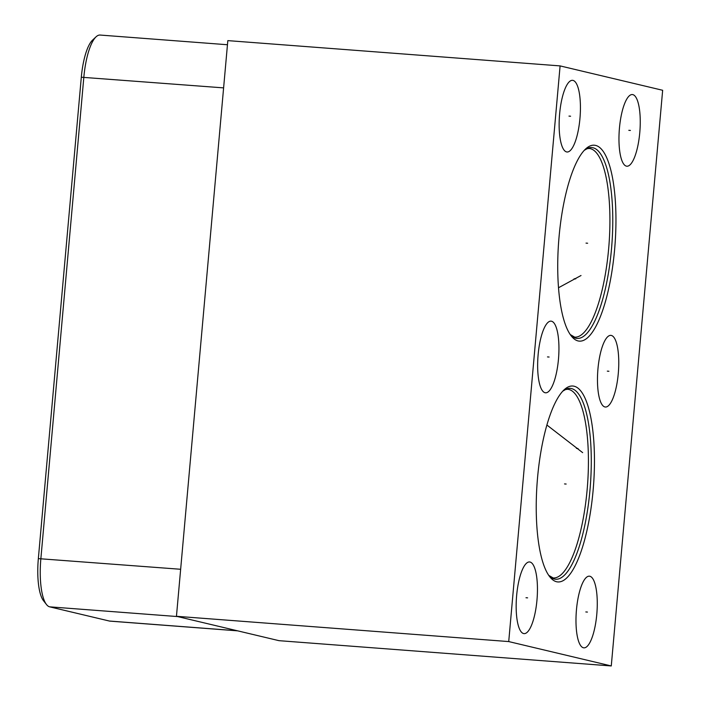 <?xml version="1.0" encoding="UTF-8"?>
<svg xmlns="http://www.w3.org/2000/svg" width="701" height="701" viewBox="0 0 701 701"><rect width="100%" height="100%" fill="white"/><g stroke="black" fill="none" stroke-linecap="round" stroke-linejoin="round"><path stroke-width="1.05" d="M508.724 641.573L176.45 616.293L278.998 640.67L611.272 665.95L662.655 90.28L560.099 65.903L508.724 641.573L611.272 665.95M176.45 616.293L227.825 40.623L560.099 65.903M227.457 44.741L100.094 35.05A45.372 13.03 94.4 0 0 96.046 36.838L92.514 40.15A41.622 11.952 94.4 0 0 81.307 77.224L38.345 558.618A41.622 11.952 94.4 0 0 43.523 600.739L46.511 604.551A45.372 13.03 94.4 0 0 49.657 606.838L109.417 621.042A45.372 13.03 94.4 0 0 110.004 621.13L237.657 630.847M572.98 80.396A35.935 10.313 -85.6 0 1 580.007 117.759A35.935 10.313 -85.6 0 1 567.065 151.994A35.935 10.313 -85.6 0 1 566.601 151.924A35.935 10.313 -85.6 0 1 559.564 114.561A35.935 10.313 -85.6 0 1 572.515 80.326A35.935 10.313 -85.6 0 1 572.98 80.396M626.422 166.146A35.935 10.313 -85.6 0 1 619.386 128.782A35.935 10.313 -85.6 0 1 632.337 94.547A35.935 10.313 -85.6 0 1 632.801 94.617A35.935 10.313 -85.6 0 1 639.829 131.981A35.935 10.313 -85.6 0 1 626.887 166.216A35.935 10.313 -85.6 0 1 626.422 166.146M604.928 406.957A35.935 10.313 -85.6 0 1 597.892 369.602A35.935 10.313 -85.6 0 1 610.843 335.367A35.935 10.313 -85.6 0 1 611.307 335.437A35.935 10.313 -85.6 0 1 618.343 372.792A35.935 10.313 -85.6 0 1 605.392 407.027A35.935 10.313 -85.6 0 1 604.928 406.957M583.434 647.777A35.935 10.313 -85.6 0 1 576.406 610.413A35.935 10.313 -85.6 0 1 589.348 576.178A35.935 10.313 -85.6 0 1 589.821 576.248A35.935 10.313 -85.6 0 1 596.849 613.612A35.935 10.313 -85.6 0 1 583.898 647.847A35.935 10.313 -85.6 0 1 583.434 647.777M523.612 633.555A35.935 10.313 -85.6 0 1 516.584 596.192A35.935 10.313 -85.6 0 1 529.527 561.957A35.935 10.313 -85.6 0 1 530 562.027A35.935 10.313 -85.6 0 1 537.027 599.39A35.935 10.313 -85.6 0 1 524.076 633.625A35.935 10.313 -85.6 0 1 523.612 633.555M545.106 392.735A35.935 10.313 -85.6 0 1 538.07 355.381A35.935 10.313 -85.6 0 1 551.021 321.146A35.935 10.313 -85.6 0 1 551.485 321.216A35.935 10.313 -85.6 0 1 558.522 358.57A35.935 10.313 -85.6 0 1 545.571 392.805A35.935 10.313 -85.6 0 1 545.106 392.735M578.106 340.949A98.254 28.206 -85.6 0 1 571.297 335.998A98.254 28.206 -85.6 0 1 558.706 241.039A98.254 28.206 -85.6 0 1 585.51 149.068A98.254 28.206 -85.6 0 1 595.561 145.405A98.254 28.206 -85.6 0 1 614.593 249.775A98.254 28.206 -85.6 0 1 578.106 340.949M556.612 581.76A98.254 28.206 -85.6 0 1 549.803 576.818A98.254 28.206 -85.6 0 1 537.211 481.85A98.254 28.206 -85.6 0 1 564.025 389.879A98.254 28.206 -85.6 0 1 574.066 386.216A98.254 28.206 -85.6 0 1 593.099 490.586A98.254 28.206 -85.6 0 1 556.612 581.76M96.046 36.838A45.372 13.03 94.4 0 0 83.831 77.25L40.868 558.636A45.372 13.03 94.4 0 0 46.511 604.551M568.984 116.103L570.596 116.226L568.984 116.103M628.806 130.316L630.418 130.447L628.806 130.316M607.311 371.136L608.924 371.258L607.311 371.136M585.817 611.947L587.438 612.069L585.817 611.947M525.995 597.725L527.608 597.857L525.995 597.725M547.49 356.914L549.102 357.037L547.49 356.914M586.027 243.116L587.64 243.238L586.027 243.116M574.119 278.77L575.731 278.893M581.015 275.519L558.539 287.734M564.533 483.927L566.145 484.049L564.533 483.927M576.432 448.395L578.045 448.517M582.662 452.644L546.868 425.008M570.255 334.561L574.706 337.146A94.626 27.164 94.4 0 0 608.801 247.006A94.626 27.164 94.4 0 0 590.286 148.638A94.626 27.164 -85.6 0 0 589.059 148.446L587.052 148.735L584.266 150.329M584.319 150.277A95.722 27.479 -85.6 0 1 592.915 147.736A95.722 27.479 94.4 0 1 611.456 249.416A95.722 27.479 94.4 0 1 575.915 338.241A95.722 27.479 -85.6 0 1 570.29 334.622M548.76 575.381L553.212 577.966A94.626 27.164 94.4 0 0 587.307 487.826A94.626 27.164 94.4 0 0 568.791 389.458A94.626 27.164 -85.6 0 0 567.565 389.265L565.558 389.546L562.772 391.14M562.824 391.088A95.722 27.479 -85.6 0 1 571.429 388.556A95.722 27.479 94.4 0 1 589.962 490.236A95.722 27.479 94.4 0 1 554.421 579.061A95.722 27.479 -85.6 0 1 548.804 575.442M81.307 77.224L223.61 87.879M38.345 558.618L180.648 569.273M49.657 606.838L177.616 616.573M109.417 621.042L237.367 630.777"/></g></svg>
